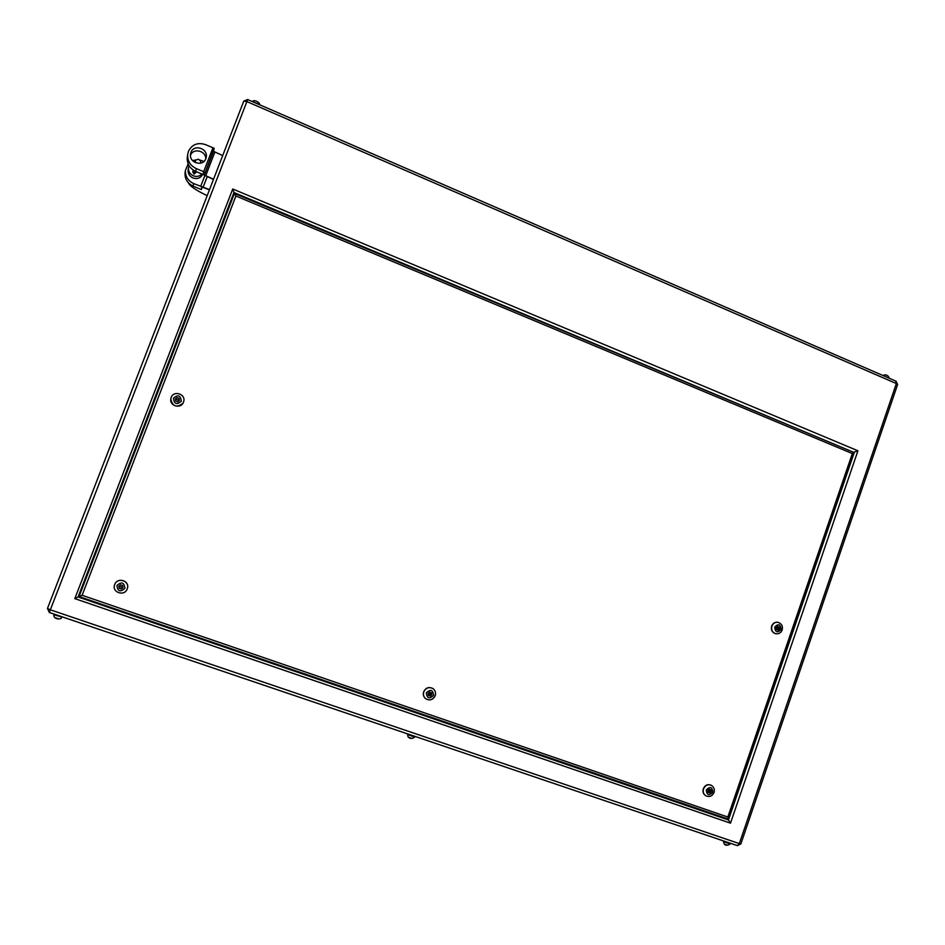 <?xml version="1.0" encoding="UTF-8"?>
<svg xmlns="http://www.w3.org/2000/svg" width="945" height="945" viewBox="0 0 945 945"><rect width="100%" height="100%" fill="white"/><g stroke="black" fill="none" stroke-linecap="round" stroke-linejoin="round"><path stroke-width="1.42" d="M205.738 158.914C206.128 150.645 193.075 147.621 190.477 155.405L190.441 155.512M190.937 152.393C193.784 143.947 207.959 148.282 206.258 157.047L205.833 158.677C203.104 166.911 189.224 163.072 190.465 154.389L190.937 152.393M196.229 168.564L195.721 171.423L203.092 174.518L203.671 171.695L196.229 168.564C190.358 165.694 187.5 161.099 187.653 154.779L188.445 151.342C192.036 144.396 197.729 142.152 205.526 144.62L212.944 147.763L203.671 171.695L212.944 147.763L214.184 148.294L204.321 175.026L213.535 179.231M195.721 171.423C189.91 168.588 187.075 164.04 187.216 157.78L187.417 156.398M192.827 171.872L194.02 174.104L196.737 171.848M202.632 174.329C200.541 178.132 197.316 179.349 192.981 177.991C189.602 176.337 187.972 173.703 188.09 170.065L188.209 169.273M189.024 165.576L188.421 167.844C188.315 171.506 189.957 174.163 193.347 175.829C196.678 177.022 199.525 176.42 201.887 174.01M730.709 843.377L723.197 840.826M415.162 736.509L407.425 733.828M62.394 616.92L53.77 614.002M777.428 628.106L778.349 628.449L777.428 628.106M778.007 627.764L776.459 627.87L777.77 628.791M176.821 399.511L177.943 399.936L176.821 399.511M176.798 399.57L177.884 400.066M171.151 397.526L170.773 399.097C172.817 406.799 176.916 408.122 183.07 403.042M778.018 622.33L777.877 622.294C774.983 621.904 772.904 623.168 771.663 626.074C770.801 629.854 772.041 632.382 775.361 633.658L775.467 633.682M120.358 586.715L121.503 587.117L120.346 586.762M429.42 693.925L430.459 694.291L429.42 693.925M430.105 693.571L429.136 693.713L429.479 694.433M709.093 790.941L710.026 791.272L709.093 790.941M709.471 790.587L708.537 790.646L709.093 791.319M127.599 587.388C128.874 580.301 117.617 577.371 114.877 584.105L114.451 585.309M433.023 688.633C429.03 686.543 425.923 687.558 423.691 691.705C422.864 694.421 423.454 696.713 425.486 698.556L425.628 698.662C423.573 696.796 422.982 694.516 423.809 691.787C426.053 687.641 429.172 686.613 433.164 688.74C435.314 690.571 435.964 692.898 435.125 695.721M711.231 785.283L711.148 785.224C707.687 783.901 705.076 785.059 703.328 788.721C702.501 791.756 703.293 794.083 705.679 795.725L705.809 795.796M725.961 818.512L728.441 819.965L854.422 452.029L857.93 450.789L730.497 823.166L728.441 819.965L78.092 596.957L78.4 596.389L725.984 818.453M853.063 452.076L233.958 192.52L232.73 188.988L857.93 450.789M234.124 194.068L233.958 192.52L78.092 596.957L74.809 598.622L232.73 188.988M233.533 193.82L78.4 596.389M79.085 596.543L728.382 819.114L727.839 817.023L852.331 453.565L853.867 452.419L234.549 193.512M852.331 453.565L235.896 196.017L234.431 193.406L79.049 596.531L82.109 595.279L727.839 817.023M711.254 791.697L710.959 789.796L709.258 789.205L707.864 790.516L708.159 792.418L709.86 793.009L711.254 791.697L710.427 789.607M431.487 692.756L429.609 692.106L428.061 693.465L428.392 695.461L430.27 696.111L431.806 694.764L431.487 692.756M122.637 585.522L120.57 584.801L118.857 586.195L119.224 588.31L121.291 589.03L123.004 587.636L122.637 585.522M708.136 792.3L709.305 792.701L710.711 791.39M118.893 586.16L119.247 588.192L121.314 588.912L122.992 587.542M121.539 586.951L120.381 586.597M428.368 695.331L429.975 695.886L431.511 694.54L431.215 692.661M779.259 627.019L777.605 626.381L776.235 627.645L776.518 629.535L778.172 630.173L779.542 628.909L779.259 627.019L777.487 626.488M177.022 397.609L175.345 398.944L175.699 401.058L177.743 401.826L179.42 400.491L179.066 398.388L177.022 397.609L175.357 399.014M179.349 400.55L179.007 398.518L176.963 397.739M777.31 629.842L778.574 628.673L778.278 626.783M778.574 628.673L779.542 628.909M209.424 189.85L201.84 186.98L201.297 189.543L193.111 186.13C187.583 183.436 184.877 179.113 185.019 173.159L185.208 171.848M202.301 186.956L201.297 189.543M188.161 163.839L185.409 170.443C185.267 176.455 187.984 180.826 193.571 183.543L209.518 189.602M200.659 186.472L204.781 175.841L200.671 186.46M213.44 179.491L203.092 174.518L203.671 171.695L204.911 172.214M214.184 148.294L213.511 151.318L222.689 155.582M199.182 159.835L203.99 161.394M196.914 159.705L192.615 160.626M195.45 161.418L193.737 161.654M193.134 170.005L194.729 172.297L196.442 171.73M194.918 171.175L194.729 172.297M193.134 170.017L193.004 170.832M195.473 161.252L195.261 162.575L195.473 161.252M200.411 163.213L200.742 161.17L198.45 159.209L195.674 160.107M888.973 378.13L885.559 376.642M258.009 103.938L253.756 102.084M723.468 841.546L730.154 844.015C727.532 845.645 725.559 845.645 724.224 844.003L723.468 841.546M727.355 845.137L724.614 844.18M407.602 734.548L414.749 737.076C412.209 738.978 409.976 738.895 408.063 736.852L407.602 734.548M411.843 738.376L408.878 737.372M61.496 617.983C59.795 619.896 53.203 618.963 53.865 614.746L61.957 617.038M58.649 618.869L55.318 617.746M778.125 622.353C781.68 623.676 783.027 626.216 782.165 629.984C780.913 632.926 778.727 634.178 775.609 633.717C772.278 632.441 771.049 629.913 771.9 626.133C773.152 623.216 775.231 621.952 778.125 622.353L777.877 622.294M774.699 627.067C775.278 632.37 777.404 633.185 781.078 629.488C780.499 624.184 778.373 623.381 774.699 627.067M173.455 398.223C174.187 404.141 176.809 405.133 181.31 401.212C180.578 395.305 177.967 394.301 173.455 398.223M183.472 402.192C181.192 409.114 169.639 406.291 170.785 399.062L171.163 397.502C173.679 390.037 186.059 394.1 183.673 401.59L183.472 402.192M705.891 795.844C703.505 794.213 702.726 791.875 703.541 788.839C705.289 785.189 707.899 784.019 711.372 785.342C713.959 787.079 714.833 789.477 714.007 792.548C712.27 796.21 709.565 797.308 705.891 795.844L705.679 795.725M706.281 789.973C706.884 795.324 709.069 796.08 712.825 792.241C712.235 786.89 710.049 786.134 706.281 789.973M435.09 695.803C432.751 699.973 429.585 700.918 425.604 698.65C429.68 700.966 432.881 700.009 435.172 695.78C436.023 692.957 435.35 690.606 433.164 688.74M426.337 692.862C426.998 698.485 429.396 699.324 433.542 695.355C432.881 689.732 430.471 688.893 426.337 692.862M127.339 588.581L127.221 588.9C124.527 596.874 111.368 592.326 114.688 584.553L114.865 584.152C117.901 576.781 130.115 581.151 127.339 588.581L127.221 588.9C124.527 596.886 111.38 592.338 114.688 584.553L114.877 584.105M116.932 585.534C117.676 591.476 120.334 592.397 124.917 588.298C124.185 582.368 121.515 581.435 116.932 585.534M47.463 608.462L243.763 101.127L246.881 101.587L50.345 609.808L739.333 843.601L896.356 383.552L246.881 101.587L247.767 99.485L243.763 101.127L47.463 608.474L50.345 609.808L49.388 612.514L737.336 845.621L49.388 612.514L47.463 608.474L49.388 612.49M730.497 823.166L74.809 598.622M740.856 843.932L737.336 845.621L739.333 843.601L740.856 843.932L897.608 384.544L896.356 383.552L895.73 381.178M247.744 99.603L896.108 381.225L897.608 384.544M728.17 819.197L79.049 596.543L234.372 193.418M235.896 196.017L82.109 595.279M207.144 176.857L203.222 186.98M213.511 151.318L204.321 175.026M214.798 152.239L205.632 175.912M193.571 183.543L193.111 186.13M206.258 157.047L206.093 157.874M187.653 154.779L187.216 157.78M889.328 378.284C888.347 375.637 886.634 374.551 884.166 375.011L882.949 375.508M252.362 101.481C254.205 98.989 260.536 103.052 259.497 104.576M183.673 401.59C186.059 394.089 173.691 390.025 171.163 397.502L170.773 399.097M853.914 452.525L728.382 819.091M234.431 193.406L853.867 452.419M207.179 195.65C196.04 190.335 189.78 186.059 188.398 182.834M185.409 170.443L185.019 173.159M188.09 170.065L188.421 167.844M193.063 170.466L192.792 172.084"/></g></svg>
